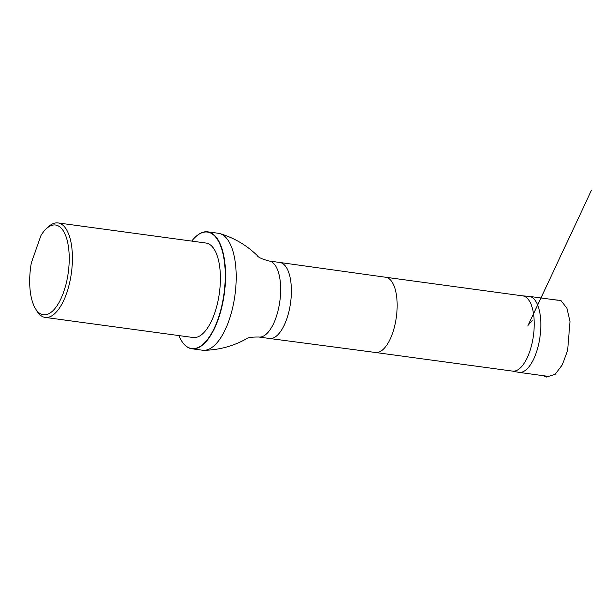 <?xml version="1.0" encoding="UTF-8"?>
<svg xmlns="http://www.w3.org/2000/svg" width="600" height="600" viewBox="0 0 600 600"><rect width="100%" height="100%" fill="white"/><g stroke="black" fill="none" stroke-linecap="round" stroke-linejoin="round"><path stroke-width="0.9" d="M512.34 371.085L518.52 372.308A38.355 16.087 -82.3 0 0 518.925 372.375A38.355 16.087 -82.3 0 0 540.03 336.532A38.355 16.087 -82.3 0 0 529.252 296.362A38.355 16.087 -82.3 0 0 528.847 296.317L522.562 295.853M40.957 235.507A45.293 18.997 97.7 0 1 46.17 228.892A45.293 18.997 97.7 0 1 68.287 272.43A45.293 18.997 97.7 0 1 35.355 308.49A45.293 18.997 97.7 0 1 31.35 262.8L40.957 235.507M46.17 228.892L48.142 227.032A47.67 19.995 97.7 0 1 58.028 222.93A47.67 19.995 97.7 0 1 66.113 228.968A47.67 19.995 97.7 0 1 69.45 283.493A47.67 19.995 97.7 0 1 45.188 317.407A47.67 19.995 97.7 0 1 36.758 310.815L35.355 308.49M58.028 222.93L206.002 243.038A47.67 19.995 97.7 0 1 214.087 249.075A47.67 19.995 97.7 0 1 217.425 303.6A47.67 19.995 97.7 0 1 193.163 337.515L45.188 317.407M512.145 371.04A37.965 15.922 -82.3 0 0 512.543 371.108A37.965 15.922 -82.3 0 0 533.43 335.64A37.965 15.922 -82.3 0 0 522.765 295.882A37.965 15.922 -82.3 0 0 522.36 295.837M191.85 348.772L202.5 350.22A59.01 24.75 -82.3 0 0 204.105 350.31A59.01 24.75 -82.3 0 0 234.968 295.08A59.01 24.75 -82.3 0 0 219.968 233.618A59.01 24.75 -82.3 0 0 218.385 233.28L207.743 231.833A59.01 24.75 97.7 0 1 224.317 293.632A59.01 24.75 97.7 0 1 191.85 348.772A59.01 24.75 97.7 0 1 181.837 341.295A59.01 24.75 97.7 0 1 181.417 340.62A59.01 24.75 97.7 0 1 181.35 340.5M191.715 241.095A58.77 24.652 97.7 0 1 195.315 237.097A58.77 24.652 97.7 0 1 224.1 292.92A58.77 24.652 97.7 0 1 181.695 341.062A58.77 24.652 97.7 0 1 181.275 340.388A58.77 24.652 97.7 0 1 178.875 335.572M195.413 237A59.01 24.75 97.7 0 1 195.51 236.91A59.01 24.75 97.7 0 1 207.743 231.833M512.543 371.108L375.48 352.485A37.965 15.922 -82.3 0 0 375.495 352.485A37.965 15.922 -82.3 0 0 396.36 317.01A37.965 15.922 -82.3 0 0 385.717 277.26A37.965 15.922 -82.3 0 0 385.695 277.252L522.765 295.882M269.085 261.007A38.355 16.087 -82.3 0 1 279.855 301.185A38.355 16.087 -82.3 0 1 258.75 337.02L269.475 338.475A38.355 16.087 -82.3 0 0 269.498 338.483A38.355 16.087 -82.3 0 0 290.58 302.64A38.355 16.087 -82.3 0 0 279.832 262.47A38.355 16.087 -82.3 0 0 279.803 262.47L269.085 261.007C261.915 259.065 257.947 257.228 257.19 255.495L257.19 255.495C246.638 245.212 234.233 237.915 219.968 233.618M532.14 320.587L528.202 325.178L591.57 190.072L527.783 326.017M543.127 375.668L546.382 377.07L555.135 374.347L562.32 364.808L567.63 350.423L570 321.405L566.925 308.265L560.88 300.435L553.455 299.655M518.925 372.375L547.178 376.215M529.252 296.362L557.505 300.202M385.717 277.26L279.832 262.47M375.495 352.485L269.498 338.483M258.75 337.02C251.325 336.983 247.013 337.695 245.82 339.157C232.905 346.26 219 349.98 204.105 350.31"/></g></svg>
